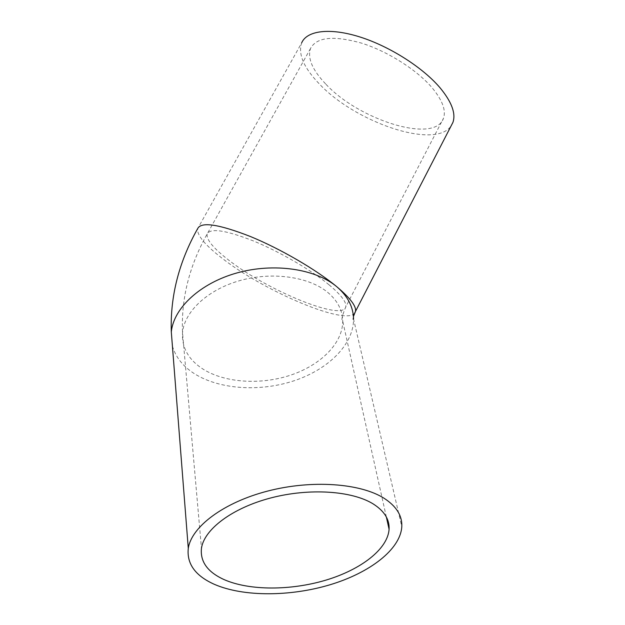 <?xml version="1.0" encoding="UTF-8"?>
<svg xmlns="http://www.w3.org/2000/svg" width="625" height="625" viewBox="0 0 625 625"><rect width="100%" height="100%" fill="white"/><g stroke="black" fill="none" stroke-linecap="round" stroke-linejoin="round"><path stroke-width="0.47" stroke-dasharray="3.12 2.34" d="M325.57 83.859C312.336 69.914 307.32 58.109 310.539 48.453C316.57 37.094 333.555 35.312 361.492 43.117C387.828 51.375 417 69.953 432.172 87.844C442.422 100.266 446.195 110.398 443.484 118.258C435.094 144.133 358.797 120.125 325.57 83.859M354.688 313.094C345.609 325.898 264.664 291.461 222.625 258.656C205.008 245.148 196.695 235.125 197.688 228.586L301.641 42.93C297.945 54.078 303.742 67.641 319.031 83.609C355.133 122.461 435.469 149.891 451.156 125.82M327.555 292.227C337.531 300.594 342.586 310.258 342.727 321.211C342.758 343.305 320.695 365.094 290.695 375.125C260.672 385.156 224.805 382.953 202.711 368.914C188.367 359.539 181.641 347.438 182.531 332.594C184.406 311.57 207.695 289.641 239.984 280.562C272.25 271.438 308.68 276.688 327.555 292.227M328.945 284.727C341.109 294.93 346.727 302.289 345.797 306.805C343.18 321.758 267.305 290.492 228.742 260.156C213.461 248.383 206.266 239.664 207.148 234.016C210.273 227.813 225.711 230.125 253.453 240.961C279.812 251.781 311.031 269.945 328.945 284.727M172.414 346.023C175.656 357.234 183.07 366.508 194.664 373.859C220.023 389.711 260.734 392.008 294.727 380.547C328.688 369.078 353.727 344.289 353.547 319.031L401.797 526.742M386.352 516.984L342.727 321.211C341.008 320.797 342.031 316 345.797 306.805L443.484 118.258M310.539 48.453L207.148 234.016C189.25 265.977 181.047 298.844 182.531 332.594L201.453 548.312M353.422 316.492C352.758 319.344 352.773 320.281 353.477 319.305L353.547 319.031"/><path stroke-width="0.94" d="M224.078 579.594C207.617 572.109 200.07 561.688 201.453 548.312C204.141 529.32 232.227 508.023 270.75 497.961C309.242 487.844 351.984 490.758 373.133 503.891C384.297 510.977 389.617 519.445 389.086 529.289C387.734 549.156 360.953 569.641 325.852 580.148C290.703 590.656 249.406 590.773 224.078 579.594M214.57 584.422C243.68 596.984 290.492 596.664 330.242 584.695C369.922 572.719 400.352 549.453 401.797 526.742C402.336 515.789 396.445 506.305 384.141 498.305C360.438 483.211 311.773 479.609 267.695 491.062C223.578 502.453 191.453 526.773 188.281 548.352C186.641 563.883 195.406 575.906 214.57 584.422M451.156 125.82L452.938 122.367C455.977 113.547 451.781 102.141 440.352 88.156C423.242 67.758 389.906 46.406 359.781 36.93C329.617 27.414 306.734 30.625 301.641 42.93M353.547 319.031C353.32 306.852 347.695 296.047 336.672 286.625C315.469 268.844 274.039 262.594 237.148 272.883C200.227 283.109 173.594 308.078 171.305 331.945L172.414 346.023M354.688 313.094L355.477 311.43C356.531 306.359 350.266 298.094 336.672 286.625C316.438 269.812 280.703 248.953 250.531 236.562C218.828 224.18 201.211 221.523 197.688 228.586C178.906 261.93 170.109 296.383 171.305 331.945L188.281 548.352M452.938 122.367L355.477 311.43L353.422 316.492M386.352 516.984L389.086 529.289"/></g></svg>
